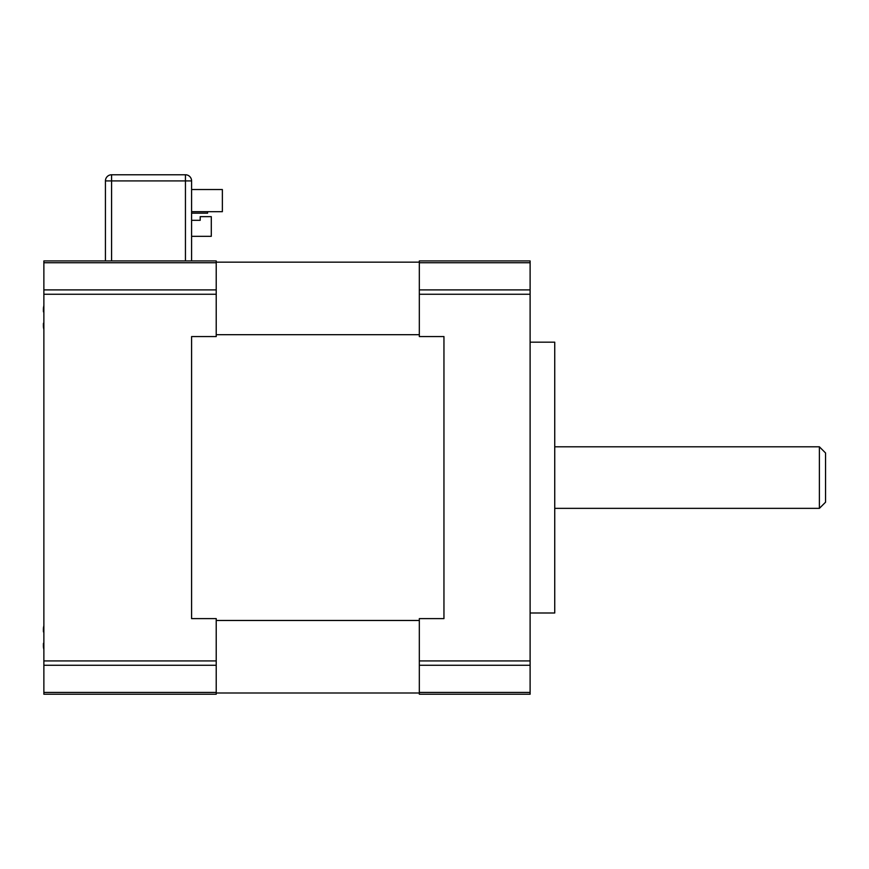 <?xml version="1.0" encoding="UTF-8"?>
<svg xmlns="http://www.w3.org/2000/svg" width="869" height="869" viewBox="0 0 869 869"><rect width="100%" height="100%" fill="white"/><g stroke="black" fill="none" stroke-linecap="round" stroke-linejoin="round"><path stroke-width="1.3" d="M443.95 618.609L443.95 336.564L443.95 618.609L419.325 618.609L419.325 694.233L530.112 694.233L530.112 260.928L419.325 260.928L419.325 336.564L443.95 336.564M216.218 334.684L419.325 334.684M191.593 618.609L191.593 336.564L216.218 336.564L216.218 260.928L43.874 260.928L43.874 694.233L216.218 694.233L216.218 618.609L191.593 618.609L191.593 336.564M216.218 620.477L419.325 620.477M216.218 262.166L419.325 262.166M216.218 693.006L419.325 693.006M43.874 329.536A60.113 60.113 0 0 1 43.45 327.2A59.396 42.005 0 0 1 43.45 323.268L43.874 322.779M43.45 311.841A59.396 42.005 180 0 1 43.45 307.908A60.113 60.113 0 0 1 43.874 305.573M43.874 649.588A60.113 60.113 0 0 1 43.45 647.253A59.396 42.005 0 0 1 43.45 643.332L43.874 642.843M43.45 631.893A59.396 42.005 180 0 1 43.45 627.961A60.113 60.113 0 0 1 43.874 625.626M530.112 612.993L554.737 612.993L554.737 342.18L530.112 342.18M443.95 260.928L530.112 260.928M819.391 477.581L819.391 508.354L825.55 502.206L825.55 452.966L819.391 446.807L819.391 477.581M200.207 220.313L191.593 220.313L200.207 220.313L200.207 216.642L211.286 216.642L211.286 236.314L191.593 236.314M210.059 211.688L207.593 211.688L207.593 213.166L191.593 213.166M191.593 189.54L222.366 189.54L222.366 211.688L191.593 211.688M191.593 180.915A6.159 6.159 0 0 0 185.445 174.767L111.58 174.767A6.159 6.159 0 0 0 105.431 180.915A6.159 6.159 0 0 1 111.58 174.767L111.58 180.915L191.593 180.915L191.593 260.928M111.58 260.928L111.58 180.915L105.431 180.915L105.431 260.928M216.218 289.898L43.874 289.898M43.874 294.254L216.218 294.254M216.218 660.918L43.874 660.918M43.874 262.731L216.218 262.731M216.218 692.43L43.874 692.43M43.874 665.263L216.218 665.263M419.325 262.731L530.112 262.731M530.112 289.898L419.325 289.898M419.325 294.254L530.112 294.254M530.112 660.918L419.325 660.918M419.325 665.263L530.112 665.263M530.112 692.43L419.325 692.43M185.445 174.767L185.445 260.928M554.737 508.354L819.391 508.354M554.737 446.807L819.391 446.807"/></g></svg>
